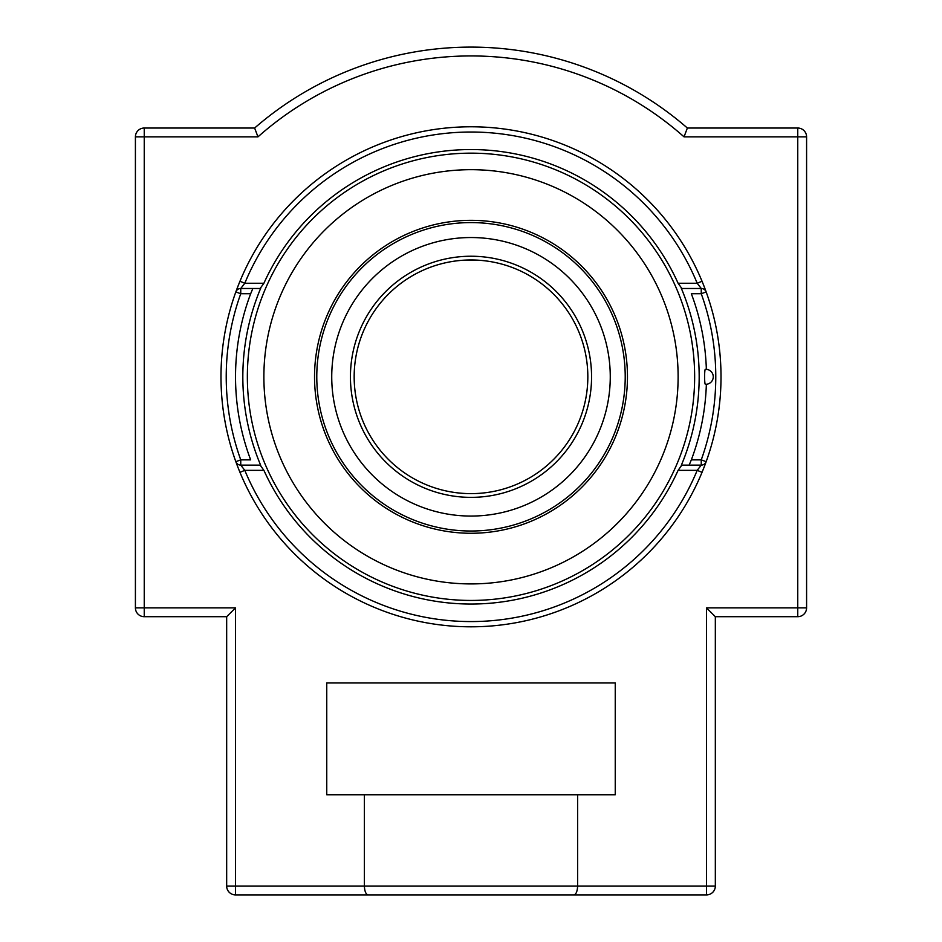 <?xml version="1.0" encoding="UTF-8"?>
<svg xmlns="http://www.w3.org/2000/svg" width="942" height="942" viewBox="0 0 942 942"><rect width="100%" height="100%" fill="white"/><g stroke="black" fill="none" stroke-linecap="round" stroke-linejoin="round"><path stroke-width="1.41" d="M706.053 291.631L705.487 290.077M704.957 288.641L704.357 287.075M704.31 286.957L703.674 285.308M703.627 285.19L702.049 281.281M239.963 281.258L244.802 283.248A244.779 244.779 0 0 1 697.198 283.259L678.099 283.248L681.855 288.488L701.248 288.488L701.248 293.716L706.17 291.949A5.24 5.24 0 0 0 701.248 288.488L697.198 283.248L702.037 281.258M239.951 281.293L237.69 286.969M237.643 287.075L237.054 288.605M237.043 288.664L236.524 290.03M240.752 288.488A5.24 5.24 0 0 0 235.83 291.949L240.752 293.716L240.752 288.488L260.145 288.488L263.901 283.248L244.802 283.248L240.752 288.488M702.049 472.307L704.31 466.631M704.357 466.525L704.946 464.995M704.957 464.936L705.476 463.57M701.248 465.113A5.24 5.24 0 0 0 706.17 461.651L701.248 459.873L701.248 465.113L681.855 465.113L678.099 470.341L697.198 470.341L701.248 465.113M702.037 472.342L697.198 470.341A244.779 244.779 0 0 1 244.802 470.341L239.963 472.342M706.359 369.346A235.476 235.476 0 0 0 691.334 293.716L701.248 293.716A244.779 244.779 0 0 1 701.248 459.873L691.334 459.873L689.155 465.113M235.947 461.969L236.513 463.523M237.043 464.959L237.643 466.525M237.69 466.643L238.326 468.292M238.373 468.41L239.951 472.319M240.752 465.113L244.802 470.341L263.901 470.341L260.145 465.113L240.752 465.113L240.752 459.873L235.83 461.651A5.24 5.24 0 0 0 240.752 465.113M250.666 293.716A235.476 235.476 0 0 0 250.666 459.873L240.752 459.873A244.779 244.779 0 0 1 240.752 293.727L250.666 293.716L252.845 288.488M691.334 459.873A235.476 235.476 0 0 0 706.359 384.254M678.099 283.248A227.246 227.246 0 0 0 263.901 283.248M263.901 470.341A227.246 227.246 0 0 0 678.099 470.341M471 626.807A250.007 250.007 0 0 1 254.481 251.797A250.007 250.007 0 0 1 687.519 251.797A250.007 250.007 0 0 1 471 626.807M226.669 886.069L364.377 886.069L364.377 794.812L577.623 794.812L577.623 886.069L364.377 886.069C364.66 891.603 365.991 894.547 368.346 894.9L235.5 894.9A8.831 8.831 0 0 1 226.669 886.069A8.831 8.831 0 0 0 235.5 894.9L235.5 607.861L144.244 607.861L144.244 136.861L257.967 136.861L254.634 128.03L144.244 128.03A8.831 8.831 0 0 0 135.412 136.861L135.412 607.861A8.831 8.831 0 0 0 144.244 616.692L226.669 616.692L226.669 886.069L226.669 616.692L235.5 607.861L226.669 616.692M144.244 616.692L144.244 607.861L135.412 607.861L135.412 136.861L144.244 136.861L144.244 128.03L254.634 128.03L257.967 136.861A320.869 320.869 0 0 1 684.033 136.861L806.587 136.861A8.831 8.831 0 0 0 797.756 128.03L687.366 128.03L797.756 128.03L797.756 607.861L706.5 607.861L715.331 616.692L797.756 616.692A8.831 8.831 0 0 0 806.587 607.861L806.587 136.861L806.587 607.861L797.756 607.861L797.756 616.692M715.331 616.692L715.331 886.069L706.5 886.069L706.5 607.861L715.331 616.692L715.331 886.069A8.831 8.831 0 0 1 706.5 894.9L556.369 894.9M687.366 128.03L684.033 136.861L687.366 128.03A329.7 329.7 0 0 0 254.634 128.03M706.5 894.9L706.5 886.069L577.623 886.069C577.34 891.603 576.009 894.547 573.654 894.9L368.346 894.9M577.623 794.812L615.244 794.812L615.244 682.95L326.756 682.95L326.756 794.812L364.377 794.812M326.391 317.054A156.454 156.454 0 0 0 411.254 521.409A156.454 156.454 0 0 0 615.609 436.546A156.454 156.454 0 0 0 530.746 232.191A156.454 156.454 0 0 0 326.391 317.054M279.574 297.707A207.122 207.122 0 0 0 391.907 568.226A207.122 207.122 0 0 0 662.426 455.893A207.122 207.122 0 0 0 550.093 185.374A207.122 207.122 0 0 0 279.574 297.707M474.839 260.027L467.161 260.027M459.802 260.51L456.929 260.816L459.802 260.51M456.858 260.828L454.444 261.146L456.858 260.828M451.406 261.629L452.007 261.523M478.666 260.228L482.116 260.498L478.666 260.228M482.198 260.51L485.071 260.816L482.198 260.51M485.142 260.828L487.556 261.146L485.142 260.828M471 259.968A116.832 116.832 0 0 0 354.168 376.8A116.832 116.832 0 0 0 471 493.632A116.832 116.832 0 0 0 587.832 376.8A116.832 116.832 0 0 1 471 493.632A116.832 116.832 0 0 1 354.168 376.8A116.832 116.832 0 0 1 471 259.968A116.832 116.832 0 0 1 587.832 376.8A116.832 116.832 0 0 1 471 493.632A116.832 116.832 0 0 1 354.168 376.8A116.832 116.832 0 0 1 471 259.968A116.832 116.832 0 0 1 587.832 376.8M625.217 376.8A154.217 154.217 0 0 0 471 222.583A154.217 154.217 0 0 0 316.783 376.8A154.217 154.217 0 0 0 471 531.017A154.217 154.217 0 0 0 625.217 376.8A154.217 154.217 0 0 0 471 222.583A154.217 154.217 0 0 0 316.783 376.8A154.217 154.217 0 0 0 471 531.017A154.217 154.217 0 0 0 625.217 376.8M681.266 465.407A228.164 228.164 0 0 0 681.266 288.193M260.734 288.193A228.164 228.164 0 0 0 260.734 465.407M704.604 376.8A7.465 0.707 -90 0 1 705.311 369.335L705.311 369.335A7.477 7.477 0 0 1 713.259 376.8A7.477 7.477 0 0 1 705.311 384.265A7.465 0.707 -90 0 1 704.604 376.8M591.564 376.8A120.564 120.564 0 0 0 471 256.236A120.564 120.564 0 0 0 350.436 376.8A120.564 120.564 0 0 0 471 497.364A120.564 120.564 0 0 0 591.564 376.8M610.263 376.8A139.263 139.263 0 0 1 471 516.063A139.263 139.263 0 0 1 331.737 376.8A139.263 139.263 0 0 1 471 237.537A139.263 139.263 0 0 1 610.263 376.8M694.643 376.8A223.643 223.643 0 0 1 471 600.443A223.643 223.643 0 0 1 247.357 376.8A223.643 223.643 0 0 1 471 153.157A223.643 223.643 0 0 1 694.643 376.8"/></g></svg>
